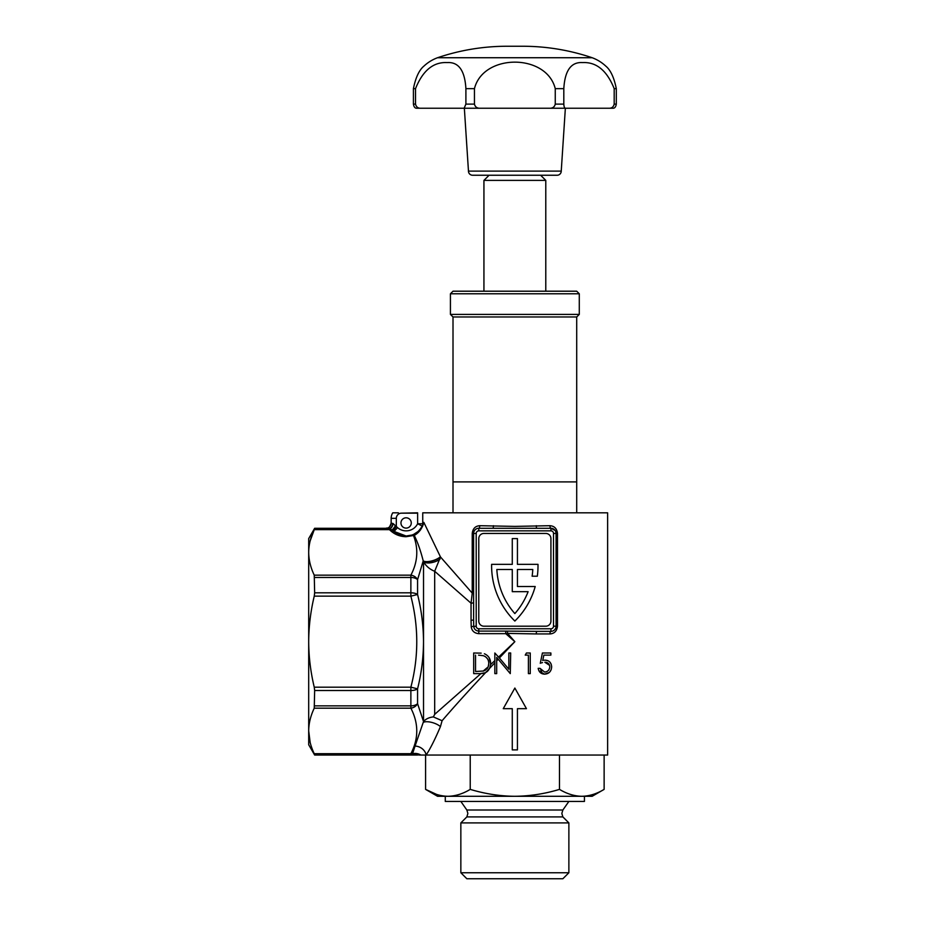 <?xml version="1.0" encoding="UTF-8"?>
<svg xmlns="http://www.w3.org/2000/svg" width="925" height="925" viewBox="0 0 925 925"><rect width="100%" height="100%" fill="white"/><g stroke="black" fill="none" stroke-linecap="round" stroke-linejoin="round"><path stroke-width="1.39" d="M540.628 175.241L545.785 180.387L483.937 180.387L483.937 291.202M443.734 108.237L585.976 108.237M415.522 88.65C422.771 70.554 433.316 61.859 447.168 62.588C458.592 61.825 464.836 70.52 465.899 88.65L465.899 104.109L464.13 108.237L420.736 108.237C417.961 108.329 416.227 106.953 415.522 104.109L415.522 88.65L413.417 88.65L413.417 104.109C413.88 106.953 415.013 108.329 416.805 108.237L433.027 108.237M563.811 88.65C564.874 70.52 571.118 61.836 582.553 62.588C596.382 61.859 606.927 70.543 614.188 88.65L614.188 104.109C613.495 106.953 611.76 108.329 608.974 108.237L565.591 108.237C564.585 108.329 563.996 106.953 563.811 104.109L563.811 88.65L555.254 88.65L555.254 104.109C554.561 106.953 552.688 108.329 549.647 108.237L480.063 108.237C477.034 108.329 475.161 106.953 474.456 104.109L474.456 88.65L465.899 88.65M420.736 108.237L416.805 108.237L420.736 108.237M413.417 88.65C415.649 77.527 419.175 69.999 423.985 66.057A40.203 40.203 0 0 1 437.548 57.732A216.462 216.462 0 0 1 507.097 46.25L522.613 46.25A216.462 216.462 0 0 1 592.162 57.732L437.548 57.732M474.456 88.65C483.185 53.315 546.525 53.315 555.254 88.65M612.917 108.237L608.974 108.237L612.917 108.237C614.697 108.329 615.819 106.953 616.304 104.109L616.304 88.65L614.188 88.65M616.304 88.65C614.05 77.492 610.523 69.953 605.725 66.057A40.203 40.203 0 0 0 592.162 57.732M565.591 108.237L549.647 108.237L565.591 108.237M480.04 108.237L464.13 108.237L480.04 108.237M561.244 171.113L468.466 171.113A4.128 4.128 0 0 0 472.594 175.241L557.116 175.241A4.128 4.128 0 0 0 561.244 171.113L565.36 108.237M450.429 293.78L453.007 291.202L576.703 291.202L579.281 293.78L450.429 293.78L450.429 314.396L579.281 314.396L576.703 316.974L453.007 316.974L576.703 316.974L576.703 512.82M473.623 593.122L472.236 593.122L440.497 556.977L434.681 571.268C429.917 569.407 426.205 566.262 423.523 561.833L423.303 561.14A10.302 3.908 162.2 0 0 431.559 561.221A10.302 3.908 162.2 0 0 440.497 556.977L423.823 522.347L422.794 524.822A5.157 4.787 22.3 0 0 423.13 522.856L423.823 522.347C422.262 528.383 419.071 532.731 414.261 535.39L413.475 535.506A5.157 2.486 -108.5 0 0 411.833 535.078L406.11 536.014L399.068 534.581A18.037 18.037 0 0 1 394.108 531.447L406.11 536.014L406.11 536.708C399.6 536.592 394.05 534.234 389.448 529.643L389.124 528.626L314.65 528.626L314.246 529.643L314.65 528.279L308.696 538.593L308.696 744.752L314.65 755.054L314.246 753.702L314.65 754.707L410.873 754.707A7.735 7.712 -0 0 0 412.608 754.511L412.608 754.511A10.302 10.256 -154.6 0 1 418.875 755.054C417.256 755.054 417.256 755.054 418.875 755.054L426.136 755.054C430.368 748.579 435.132 739.098 440.427 726.611L442.092 720.725C463.922 695.369 484.076 674.337 485.486 672.718L480.075 673.62C486.573 673.724 490.077 670.371 490.608 663.572L489.105 657.629M440.08 559.058A10.302 4.625 164.1 0 1 423.523 561.833L423.523 721.535L417.568 703.671L417.568 688.847C421.43 673.4 423.419 657.675 423.523 641.673C423.407 625.624 421.418 609.899 417.568 594.486A7.735 3.33 180 0 0 410.873 592.821L314.65 592.821L314.246 596.151C310.615 611.309 308.765 626.479 308.696 641.673C308.753 656.773 310.603 671.943 314.246 687.183L314.65 690.513L410.873 690.513A7.735 3.33 0 0 0 417.568 688.847L410.873 687.183L410.873 708.18C418.724 723.431 418.724 738.601 410.873 753.702L410.873 755.054L417.637 755.054M314.65 592.821L314.246 575.165C310.603 567.568 308.765 559.983 308.696 552.398C308.753 544.837 310.603 537.24 314.246 529.643L389.448 529.643A5.157 4.012 -44.1 0 1 392.131 529.817L392.154 529.828M310.153 742.382L308.696 730.935C308.753 723.373 310.603 715.788 314.246 708.18L314.65 690.513M314.65 528.626L310.153 540.928M308.696 730.935C308.765 738.52 310.603 746.105 314.246 753.702L314.65 754.707M314.246 753.702L410.873 753.702A7.735 6.498 -153.6 0 0 412.55 753.736L412.608 754.511M422.737 512.82L607.632 512.82L607.632 755.054L426.136 755.054A10.302 8.579 -152.7 0 0 415.047 746.082L412.55 753.736A10.302 9.238 171.8 0 1 420.84 755.054M393.715 512.82L395.854 512.82M398.397 512.82L392.755 512.82A10.302 10.302 0 0 0 391.159 518.324L391.159 523.134L392.686 523.446M417.614 512.82L401.473 513.167A5.157 5.157 0 0 0 396.316 518.324L396.316 526.591L393.021 523.504L397.542 527.597A12.881 12.881 0 0 0 417.626 523.758L422.737 523.758A5.157 4.983 26.7 0 1 422.228 526.071A18.037 18.037 0 0 1 405.728 536.014M314.65 528.279L386.002 528.291A5.157 5.157 180 0 0 391.159 523.134L391.159 518.324L396.316 518.324M398.27 534.222L389.078 528.58A5.157 3.607 94.1 0 0 392.697 523.446L391.159 523.134C388.708 530.175 387.529 527.296 386.002 528.279M392.697 523.446L393.021 523.504A5.157 3.284 96.9 0 1 389.425 528.637A5.157 5.122 -42.9 0 0 389.124 528.626L389.078 528.58M392.131 529.817A5.157 0.624 123.4 0 0 395.565 525.527M393.206 530.661L396.316 526.591M394.108 531.447L397.542 527.597M314.65 577.477L410.873 577.477A7.735 4.382 0 0 1 417.568 579.663A7.735 6.498 -153.6 0 0 410.873 575.165C417.753 562.088 418.62 548.872 413.475 535.506L414.261 535.39A5.157 3.237 -109.1 0 0 412.03 535.02C416.47 533.679 420.054 530.279 422.794 524.822M422.309 525.909L420.725 528.557M418.736 530.857L418.054 531.493M418.031 531.517L413.845 534.268M420.204 530.337L422.482 526.441M422.54 526.325L422.898 525.435M423.06 524.972L423.268 524.371M423.326 524.163L423.604 523.226M423.303 561.14L423.222 560.908C420.678 550.826 417.684 542.327 414.261 535.39M440.427 556.734A10.302 3.92 -17.8 0 1 431.478 560.989A10.302 3.92 -17.8 0 1 423.222 560.908L417.568 579.663L417.568 594.486L410.873 596.151C418.724 626.653 418.724 657.004 410.873 687.183L314.246 687.183M411.267 522.96A5.157 5.157 0 0 0 406.11 517.803A5.157 5.157 0 0 0 400.953 522.96A5.157 5.157 0 0 0 406.11 528.117A5.157 5.157 0 0 0 411.267 522.96M542.536 662.577L541.298 662.947M538.986 670.903L544.467 674.152C540.952 673.943 538.859 672.013 538.177 668.336L540.027 668.336L544.582 672.036C547.716 671.827 549.462 670.082 549.808 666.809C549.485 663.803 547.831 662.288 544.837 662.254L549.612 665.376M541.773 671.157L540.663 670.024M548.224 660.832L545.172 660.149C549.173 660.392 551.335 662.647 551.658 666.89C551.3 671.504 548.895 673.92 544.467 674.152L549.23 672.498M549.785 671.966L551.184 669.631M551.173 664.115L549.808 662.011M549.727 661.93L548.964 661.282M543.946 660.253L545.172 660.149M540.293 663.317L542.408 653.004L550.872 653.004L550.872 655.12L543.854 655.12L542.744 660.543M530.256 653.004L530.256 673.62L528.406 673.62L528.406 655.12L525.227 655.12L526.441 653.004L530.256 653.004M485.486 672.718L489.683 668.266L490.562 664.624L494.84 660.612L494.84 662.797L494.84 653.004L499.396 657.976L498.621 657.051L514.855 641.673L507.594 633.405L536.28 633.937A2.578 0.59 90 0 1 536.87 631.359L505.732 631.104L505.732 633.66L507.594 633.405L507.397 631.093M496.69 657.432L510.276 673.62L496.69 657.432L496.69 673.62L494.84 673.62L494.84 662.797L489.683 668.266M505.732 631.104L478.78 631.104C475.762 630.804 474.062 629.173 473.716 626.202L473.623 619.646A2.578 0.59 -0 0 1 471.045 620.247L471.218 626.63C471.808 630.896 474.328 633.243 478.78 633.66L505.732 633.66L514.855 641.673L499.396 657.976L508.842 669.237L508.842 653.004L510.692 653.004L510.276 673.62M478.549 655.143L483.324 655.698C486.955 657.074 488.77 659.698 488.758 663.572L488.203 666.832L483.081 671.157M475.542 655.12L475.542 671.504L483.775 670.983L488.203 666.832L487.544 668.128M483.324 655.698L485.243 656.553M485.613 656.796L487.359 658.612M488.758 663.572L488.527 665.722M487.382 668.37L484.816 670.579M480.075 673.62L473.692 673.62L473.692 653.004L481.139 653.131M484.399 653.755C488.597 655.652 490.666 658.924 490.608 663.572L490.562 664.624M528.106 591.676L512.277 591.676L512.277 569.511L496.852 569.511A72.15 72.15 0 0 0 514.855 613.576A72.15 72.15 0 0 0 528.106 591.676M517.433 564.354L517.433 538.593L512.277 538.593L512.277 564.354L491.614 564.354A77.307 77.307 0 0 0 514.855 621.057A77.295 77.295 0 0 0 535.205 586.519L517.433 586.519L517.433 569.511L532.777 569.511A72.15 72.15 0 0 1 532.118 576.217L537.321 576.217A77.295 77.295 0 0 0 537.992 564.354L517.433 564.354M512.277 749.897L517.433 749.897L517.433 708.666L526.452 708.666L514.855 688.05L503.258 708.666L512.277 708.666L512.277 749.897M550.93 538.593L550.93 621.057A5.157 5.157 0 0 1 545.785 626.202L483.937 626.202A5.157 5.157 0 0 1 478.78 621.057L478.78 538.593A5.157 5.157 0 0 1 483.937 533.436L545.785 533.436A5.157 5.157 0 0 1 550.93 538.593M536.28 633.937L549.959 633.937C554.399 633.625 556.908 631.047 557.486 626.202L557.486 533.436C556.896 528.591 554.387 526.013 549.959 525.701L514.855 526.394L479.751 525.701C475.323 526.024 472.814 528.603 472.236 533.436L472.236 593.122L471.045 603.204L471.045 620.247M479.751 525.701A2.578 0.971 -90 0 1 478.78 528.279L536.87 528.279A2.578 0.59 -90 0 1 536.28 525.701M475.993 529.1L476.861 528.649M493.43 525.701A2.578 0.59 -90 0 1 492.84 528.279L478.78 528.279A5.157 5.157 0 0 0 473.623 533.436L473.623 619.646M473.623 602.129A2.578 1.064 0 0 1 471.045 603.204L434.681 571.268L434.681 714.366L433.351 716.91L442.092 720.725M549.959 525.701A2.578 0.971 -90 0 0 550.93 528.279L555.162 530.476M555.659 531.378L556.087 533.436A5.157 5.157 0 0 0 550.93 528.279L536.87 528.279M549.959 633.937A2.578 0.971 90 0 1 550.93 631.359A5.157 5.157 0 0 0 556.087 626.202L553.508 626.202A2.578 2.578 0 0 1 550.93 628.78L478.78 628.78A2.578 2.578 0 0 1 476.202 626.202L471.218 626.63M553.717 630.538L552.849 630.989M536.87 631.359L550.93 631.359L550.93 628.78M557.486 626.202L556.087 626.202L556.087 533.436L553.508 533.436L553.508 626.202M314.246 708.18L410.873 708.18A7.735 6.498 153.6 0 0 417.568 703.671A7.735 4.382 180 0 1 410.873 705.856L314.65 705.856M440.427 726.611A10.302 3.92 -162.2 0 0 431.478 722.344A10.302 3.92 -162.2 0 0 423.222 722.437L415.047 746.082M423.523 721.535C425.893 718.91 429.177 717.372 433.351 716.91M480.896 673.608L434.681 714.366M497.361 658.242L496.69 658.878M496.69 660.843L498.193 659.236M460.847 872.749L466.847 878.75L562.863 878.75L568.875 872.749L568.875 822.903L460.847 822.903L460.847 872.749L568.875 872.749M460.847 822.903L466.847 816.902L562.863 816.902L561.833 813.457L562.863 810.011L568.875 801.443M460.847 801.443L466.847 810.011L562.863 810.011M436.588 794.413L425.592 789.383L437.548 796.286L447.908 796.286L445.283 796.286L445.283 801.443L584.438 801.443L584.438 796.286L581.813 796.286L592.162 796.286L604.129 789.383C596.741 793.847 589.306 796.147 581.813 796.286L514.855 796.286C529.909 796.136 544.79 793.835 559.486 789.383C566.933 793.858 574.367 796.159 581.813 796.286M447.908 796.286L514.855 796.286C500.032 796.171 485.151 793.87 470.224 789.383C462.835 793.847 455.401 796.147 447.908 796.286C440.462 796.159 433.027 793.858 425.592 789.383L425.592 755.054M470.224 755.054L470.224 789.383M604.129 755.054L604.129 789.383M559.486 755.054L559.486 789.383M453.007 512.82L453.007 481.902L576.703 481.902M415.522 104.109L413.417 104.109M616.304 104.109L614.188 104.109M563.811 104.109L555.254 104.109M474.456 104.109L465.899 104.109M422.228 526.071L417.626 523.758L417.626 513.167L401.473 513.167M389.448 529.643L406.11 536.708L413.475 535.506M422.737 513.167L422.737 523.758M476.202 626.202L476.202 533.436L472.236 533.436M557.486 533.436L556.087 533.436M478.78 628.78L478.78 633.66M478.78 528.279L478.78 530.857L550.93 530.857A2.578 2.578 0 0 1 553.508 533.436M476.202 533.436A2.578 2.578 0 0 1 478.78 530.857M550.93 528.279L550.93 530.857M314.246 596.151L410.873 596.151L410.873 575.165L314.246 575.165M489.082 175.241L483.937 180.387M545.785 180.387L545.785 291.202M464.35 108.237L468.466 171.113M579.281 293.78L579.281 314.396M453.007 481.902L453.007 316.974L450.429 314.396M314.65 755.054L410.873 755.054M466.847 816.902L467.877 813.457L466.847 810.011M562.863 816.902L568.875 822.903"/></g></svg>
